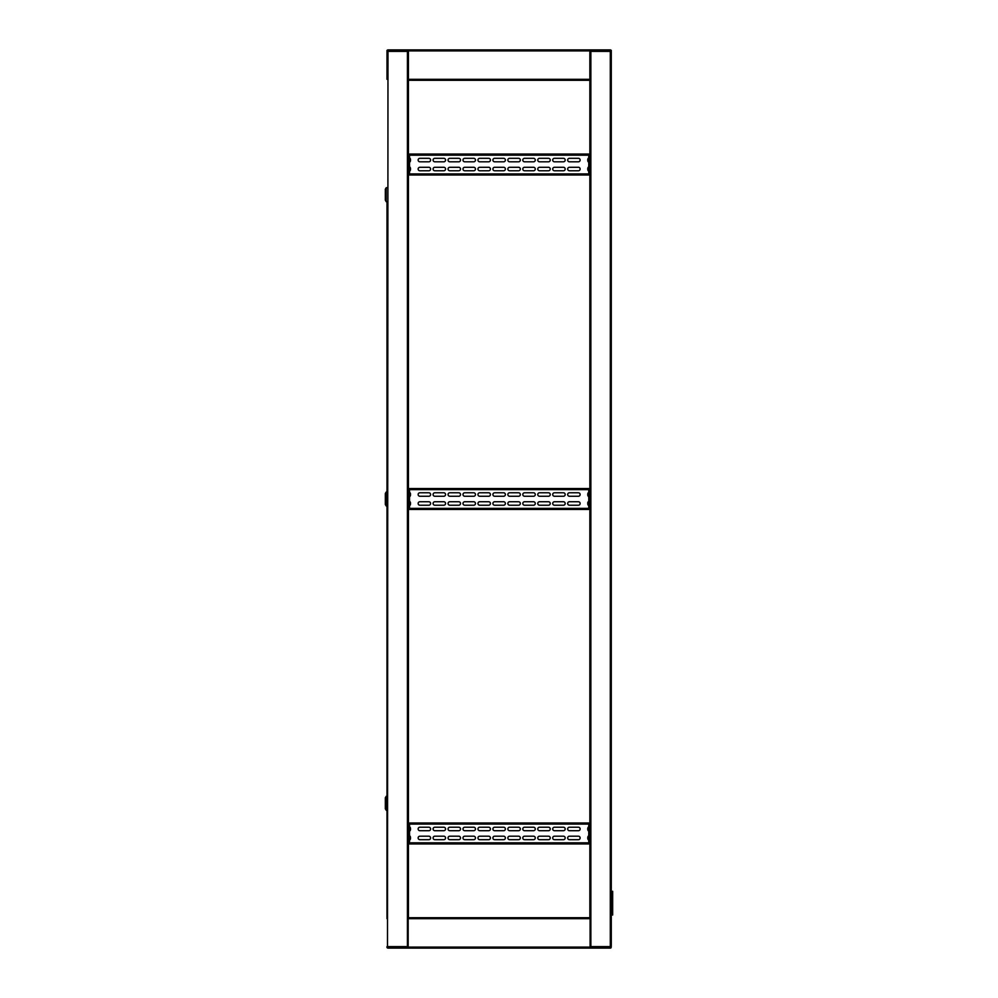 <?xml version="1.0" encoding="UTF-8"?>
<svg xmlns="http://www.w3.org/2000/svg" width="998" height="998" viewBox="0 0 998 998"><rect width="100%" height="100%" fill="white"/><g stroke="black" fill="none" stroke-linecap="round" stroke-linejoin="round"><path stroke-width="1.5" d="M588.758 158.058L588.758 154.079L409.517 154.079L409.517 155.177L589.855 155.177L589.855 80.302L589.855 917.698L589.855 842.823L409.517 842.823L409.517 843.921L588.758 843.921L588.758 839.942M588.758 826.98L588.758 822.988L409.517 822.988L409.517 824.086L589.855 824.086L589.855 508.369L409.517 508.369L409.517 509.467L588.758 509.467L588.758 505.475M588.758 492.525L588.758 488.533L409.517 488.533L409.517 489.631L589.855 489.631L589.855 173.914L409.517 173.914L409.517 175.012L588.758 175.012L588.758 171.02M611.15 50.399A0.998 0.998 0 0 0 610.289 49.9L611.287 50.399L611.287 51.397L610.289 51.397L610.289 946.603L611.287 946.603L611.287 914.991L612.66 914.991L612.66 891.314L611.287 891.314L611.287 51.397L610.788 946.603M590.354 946.603L590.105 947.601L610.788 947.601M590.105 946.603L610.289 946.603L610.289 947.601L590.853 947.601L590.853 51.397L589.855 51.397M610.788 50.399L610.788 51.397M610.289 50.399L590.853 50.399L590.853 51.397L610.289 51.397L610.289 50.399L589.855 50.399L590.354 51.397M611.287 51.397L611.287 918.696M414.282 917.698L415.904 917.698M590.105 917.698L590.105 948.1L610.289 948.1A0.998 0.998 0 0 0 611.15 947.601M387.124 947.601A0.998 0.998 0 0 0 387.985 948.1L408.17 948.1L408.17 918.696L590.105 918.696M589.855 948.1L408.419 948.1M408.17 948.1L590.105 948.1M387.985 948.1L408.17 947.601L407.92 946.603M589.855 917.698L408.17 917.698M409.517 826.98L409.517 824.086L408.419 824.086L408.419 80.302L408.419 917.698L408.419 842.823L409.517 842.823L409.517 839.942M407.92 51.397L407.92 50.399L386.987 50.399L386.987 51.397L408.419 51.397M408.17 946.603L386.987 946.603L386.987 947.601L387.486 946.603M386.987 51.397L386.987 79.304M387.486 50.399L387.486 51.397M610.289 49.9L387.985 49.9L387.486 947.601M387.985 947.601L407.421 947.601L407.421 50.399L387.985 50.399M386.987 810.276L386.987 918.696L386.987 810.276L386.214 810.276L386.214 796.329L385.34 797.814L385.34 808.779L386.214 810.276M386.987 505.974L386.987 796.329L386.987 505.974L386.214 505.974L386.214 492.026L385.34 493.511L385.34 504.489L386.214 505.974M386.987 201.671L386.987 492.026L386.987 201.671L386.214 201.671L386.214 187.724L385.34 189.221L385.34 200.186L386.214 201.671M572.79 80.302L569.546 80.302M417.513 80.302L414.282 80.302M411.55 49.9L418.262 49.9M580.025 49.9L586.737 49.9M589.855 49.9L589.855 80.302L408.419 80.302L408.419 49.9M387.985 49.9A0.998 0.998 0 0 0 387.124 50.399M573.912 49.9L424.375 49.9M611.287 895.917L611.287 892.025M611.287 891.314L611.287 910.999M612.161 891.314L612.161 914.991M580.137 828.976A1.746 1.746 0 0 1 578.391 830.71L569.421 830.71A1.746 1.746 0 0 1 567.675 828.976A1.746 1.746 0 0 1 569.421 827.23L578.391 827.23A1.746 1.746 0 0 1 580.137 828.976M580.137 837.946A1.746 1.746 0 0 1 578.391 839.692L569.421 839.692A1.746 1.746 0 0 1 567.675 837.946A1.746 1.746 0 0 1 569.421 836.199L578.391 836.199A1.746 1.746 0 0 1 580.137 837.946M565.18 828.976A1.746 1.746 0 0 1 563.433 830.71L554.464 830.71A1.746 1.746 0 0 1 552.717 828.976A1.746 1.746 0 0 1 554.464 827.23L563.433 827.23A1.746 1.746 0 0 1 565.18 828.976M565.18 837.946A1.746 1.746 0 0 1 563.433 839.692L554.464 839.692A1.746 1.746 0 0 1 552.717 837.946A1.746 1.746 0 0 1 554.464 836.199L563.433 836.199A1.746 1.746 0 0 1 565.18 837.946M550.235 828.976A1.746 1.746 0 0 1 548.488 830.71L539.519 830.71A1.746 1.746 0 0 1 537.772 828.976A1.746 1.746 0 0 1 539.519 827.23L548.488 827.23A1.746 1.746 0 0 1 550.235 828.976M550.235 837.946A1.746 1.746 0 0 1 548.488 839.692L539.519 839.692A1.746 1.746 0 0 1 537.772 837.946A1.746 1.746 0 0 1 539.519 836.199L548.488 836.199A1.746 1.746 0 0 1 550.235 837.946M535.277 828.976A1.746 1.746 0 0 1 533.531 830.71L524.561 830.71A1.746 1.746 0 0 1 522.815 828.976A1.746 1.746 0 0 1 524.561 827.23L533.531 827.23A1.746 1.746 0 0 1 535.277 828.976M535.277 837.946A1.746 1.746 0 0 1 533.531 839.692L524.561 839.692A1.746 1.746 0 0 1 522.815 837.946A1.746 1.746 0 0 1 524.561 836.199L533.531 836.199A1.746 1.746 0 0 1 535.277 837.946M520.32 828.976A1.746 1.746 0 0 1 518.573 830.71L509.604 830.71A1.746 1.746 0 0 1 507.857 828.976A1.746 1.746 0 0 1 509.604 827.23L518.573 827.23A1.746 1.746 0 0 1 520.32 828.976M520.32 837.946A1.746 1.746 0 0 1 518.573 839.692L509.604 839.692A1.746 1.746 0 0 1 507.857 837.946A1.746 1.746 0 0 1 509.604 836.199L518.573 836.199A1.746 1.746 0 0 1 520.32 837.946M430.6 828.976A1.746 1.746 0 0 1 428.853 830.71L419.884 830.71A1.746 1.746 0 0 1 418.137 828.976A1.746 1.746 0 0 1 419.884 827.23L428.853 827.23A1.746 1.746 0 0 1 430.6 828.976M430.6 837.946A1.746 1.746 0 0 1 428.853 839.692L419.884 839.692A1.746 1.746 0 0 1 418.137 837.946A1.746 1.746 0 0 1 419.884 836.199L428.853 836.199A1.746 1.746 0 0 1 430.6 837.946M445.557 828.976A1.746 1.746 0 0 1 443.811 830.71L434.841 830.71A1.746 1.746 0 0 1 433.095 828.976A1.746 1.746 0 0 1 434.841 827.23L443.811 827.23A1.746 1.746 0 0 1 445.557 828.976M445.557 837.946A1.746 1.746 0 0 1 443.811 839.692L434.841 839.692A1.746 1.746 0 0 1 433.095 837.946A1.746 1.746 0 0 1 434.841 836.199L443.811 836.199A1.746 1.746 0 0 1 445.557 837.946M460.515 828.976A1.746 1.746 0 0 1 458.768 830.71L449.799 830.71A1.746 1.746 0 0 1 448.052 828.976A1.746 1.746 0 0 1 449.799 827.23L458.768 827.23A1.746 1.746 0 0 1 460.515 828.976M460.515 837.946A1.746 1.746 0 0 1 458.768 839.692L449.799 839.692A1.746 1.746 0 0 1 448.052 837.946A1.746 1.746 0 0 1 449.799 836.199L458.768 836.199A1.746 1.746 0 0 1 460.515 837.946M475.46 828.976A1.746 1.746 0 0 1 473.713 830.71L464.744 830.71A1.746 1.746 0 0 1 462.997 828.976A1.746 1.746 0 0 1 464.744 827.23L473.713 827.23A1.746 1.746 0 0 1 475.46 828.976M475.46 837.946A1.746 1.746 0 0 1 473.713 839.692L464.744 839.692A1.746 1.746 0 0 1 462.997 837.946A1.746 1.746 0 0 1 464.744 836.199L473.713 836.199A1.746 1.746 0 0 1 475.46 837.946M490.417 828.976A1.746 1.746 0 0 1 488.671 830.71L479.701 830.71A1.746 1.746 0 0 1 477.955 828.976A1.746 1.746 0 0 1 479.701 827.23L488.671 827.23A1.746 1.746 0 0 1 490.417 828.976M490.417 837.946A1.746 1.746 0 0 1 488.671 839.692L479.701 839.692A1.746 1.746 0 0 1 477.955 837.946A1.746 1.746 0 0 1 479.701 836.199L488.671 836.199A1.746 1.746 0 0 1 490.417 837.946M505.375 828.976A1.746 1.746 0 0 1 503.628 830.71L494.659 830.71A1.746 1.746 0 0 1 492.912 828.976A1.746 1.746 0 0 1 494.659 827.23L503.628 827.23A1.746 1.746 0 0 1 505.375 828.976M505.375 837.946A1.746 1.746 0 0 1 503.628 839.692L494.659 839.692A1.746 1.746 0 0 1 492.912 837.946A1.746 1.746 0 0 1 494.659 836.199L503.628 836.199A1.746 1.746 0 0 1 505.375 837.946M588.758 843.322L409.517 843.322M409.517 823.587L588.758 823.587M409.018 842.823L409.018 824.086M589.855 824.086L589.855 842.823M589.257 824.086L589.257 842.823M580.137 494.509A1.746 1.746 0 0 1 578.391 496.256L569.421 496.256A1.746 1.746 0 0 1 567.675 494.509A1.746 1.746 0 0 1 569.421 492.775L578.391 492.775A1.746 1.746 0 0 1 580.137 494.509M580.137 503.491A1.746 1.746 0 0 1 578.391 505.225L569.421 505.225A1.746 1.746 0 0 1 567.675 503.491A1.746 1.746 0 0 1 569.421 501.745L578.391 501.745A1.746 1.746 0 0 1 580.137 503.491M565.18 494.509A1.746 1.746 0 0 1 563.433 496.256L554.464 496.256A1.746 1.746 0 0 1 552.717 494.509A1.746 1.746 0 0 1 554.464 492.775L563.433 492.775A1.746 1.746 0 0 1 565.18 494.509M565.18 503.491A1.746 1.746 0 0 1 563.433 505.225L554.464 505.225A1.746 1.746 0 0 1 552.717 503.491A1.746 1.746 0 0 1 554.464 501.745L563.433 501.745A1.746 1.746 0 0 1 565.18 503.491M550.235 494.509A1.746 1.746 0 0 1 548.488 496.256L539.519 496.256A1.746 1.746 0 0 1 537.772 494.509A1.746 1.746 0 0 1 539.519 492.775L548.488 492.775A1.746 1.746 0 0 1 550.235 494.509M550.235 503.491A1.746 1.746 0 0 1 548.488 505.225L539.519 505.225A1.746 1.746 0 0 1 537.772 503.491A1.746 1.746 0 0 1 539.519 501.745L548.488 501.745A1.746 1.746 0 0 1 550.235 503.491M535.277 494.509A1.746 1.746 0 0 1 533.531 496.256L524.561 496.256A1.746 1.746 0 0 1 522.815 494.509A1.746 1.746 0 0 1 524.561 492.775L533.531 492.775A1.746 1.746 0 0 1 535.277 494.509M535.277 503.491A1.746 1.746 0 0 1 533.531 505.225L524.561 505.225A1.746 1.746 0 0 1 522.815 503.491A1.746 1.746 0 0 1 524.561 501.745L533.531 501.745A1.746 1.746 0 0 1 535.277 503.491M520.32 494.509A1.746 1.746 0 0 1 518.573 496.256L509.604 496.256A1.746 1.746 0 0 1 507.857 494.509A1.746 1.746 0 0 1 509.604 492.775L518.573 492.775A1.746 1.746 0 0 1 520.32 494.509M520.32 503.491A1.746 1.746 0 0 1 518.573 505.225L509.604 505.225A1.746 1.746 0 0 1 507.857 503.491A1.746 1.746 0 0 1 509.604 501.745L518.573 501.745A1.746 1.746 0 0 1 520.32 503.491M430.6 494.509A1.746 1.746 0 0 1 428.853 496.256L419.884 496.256A1.746 1.746 0 0 1 418.137 494.509A1.746 1.746 0 0 1 419.884 492.775L428.853 492.775A1.746 1.746 0 0 1 430.6 494.509M430.6 503.491A1.746 1.746 0 0 1 428.853 505.225L419.884 505.225A1.746 1.746 0 0 1 418.137 503.491A1.746 1.746 0 0 1 419.884 501.745L428.853 501.745A1.746 1.746 0 0 1 430.6 503.491M445.557 494.509A1.746 1.746 0 0 1 443.811 496.256L434.841 496.256A1.746 1.746 0 0 1 433.095 494.509A1.746 1.746 0 0 1 434.841 492.775L443.811 492.775A1.746 1.746 0 0 1 445.557 494.509M445.557 503.491A1.746 1.746 0 0 1 443.811 505.225L434.841 505.225A1.746 1.746 0 0 1 433.095 503.491A1.746 1.746 0 0 1 434.841 501.745L443.811 501.745A1.746 1.746 0 0 1 445.557 503.491M460.515 494.509A1.746 1.746 0 0 1 458.768 496.256L449.799 496.256A1.746 1.746 0 0 1 448.052 494.509A1.746 1.746 0 0 1 449.799 492.775L458.768 492.775A1.746 1.746 0 0 1 460.515 494.509M460.515 503.491A1.746 1.746 0 0 1 458.768 505.225L449.799 505.225A1.746 1.746 0 0 1 448.052 503.491A1.746 1.746 0 0 1 449.799 501.745L458.768 501.745A1.746 1.746 0 0 1 460.515 503.491M475.46 494.509A1.746 1.746 0 0 1 473.713 496.256L464.744 496.256A1.746 1.746 0 0 1 462.997 494.509A1.746 1.746 0 0 1 464.744 492.775L473.713 492.775A1.746 1.746 0 0 1 475.46 494.509M475.46 503.491A1.746 1.746 0 0 1 473.713 505.225L464.744 505.225A1.746 1.746 0 0 1 462.997 503.491A1.746 1.746 0 0 1 464.744 501.745L473.713 501.745A1.746 1.746 0 0 1 475.46 503.491M490.417 494.509A1.746 1.746 0 0 1 488.671 496.256L479.701 496.256A1.746 1.746 0 0 1 477.955 494.509A1.746 1.746 0 0 1 479.701 492.775L488.671 492.775A1.746 1.746 0 0 1 490.417 494.509M490.417 503.491A1.746 1.746 0 0 1 488.671 505.225L479.701 505.225A1.746 1.746 0 0 1 477.955 503.491A1.746 1.746 0 0 1 479.701 501.745L488.671 501.745A1.746 1.746 0 0 1 490.417 503.491M505.375 494.509A1.746 1.746 0 0 1 503.628 496.256L494.659 496.256A1.746 1.746 0 0 1 492.912 494.509A1.746 1.746 0 0 1 494.659 492.775L503.628 492.775A1.746 1.746 0 0 1 505.375 494.509M505.375 503.491A1.746 1.746 0 0 1 503.628 505.225L494.659 505.225A1.746 1.746 0 0 1 492.912 503.491A1.746 1.746 0 0 1 494.659 501.745L503.628 501.745A1.746 1.746 0 0 1 505.375 503.491M588.758 508.868L409.517 508.868M409.517 489.132L588.758 489.132M409.517 492.525L409.517 489.631L408.419 489.631M408.419 508.369L409.517 508.369L409.517 505.475M409.018 508.369L409.018 489.631M589.855 489.631L589.855 508.369M589.257 489.631L589.257 508.369M580.137 160.054A1.746 1.746 0 0 1 578.391 161.801L569.421 161.801A1.746 1.746 0 0 1 567.675 160.054A1.746 1.746 0 0 1 569.421 158.308L578.391 158.308A1.746 1.746 0 0 1 580.137 160.054M580.137 169.024A1.746 1.746 0 0 1 578.391 170.77L569.421 170.77A1.746 1.746 0 0 1 567.675 169.024A1.746 1.746 0 0 1 569.421 167.29L578.391 167.29A1.746 1.746 0 0 1 580.137 169.024M565.18 160.054A1.746 1.746 0 0 1 563.433 161.801L554.464 161.801A1.746 1.746 0 0 1 552.717 160.054A1.746 1.746 0 0 1 554.464 158.308L563.433 158.308A1.746 1.746 0 0 1 565.18 160.054M565.18 169.024A1.746 1.746 0 0 1 563.433 170.77L554.464 170.77A1.746 1.746 0 0 1 552.717 169.024A1.746 1.746 0 0 1 554.464 167.29L563.433 167.29A1.746 1.746 0 0 1 565.18 169.024M550.235 160.054A1.746 1.746 0 0 1 548.488 161.801L539.519 161.801A1.746 1.746 0 0 1 537.772 160.054A1.746 1.746 0 0 1 539.519 158.308L548.488 158.308A1.746 1.746 0 0 1 550.235 160.054M550.235 169.024A1.746 1.746 0 0 1 548.488 170.77L539.519 170.77A1.746 1.746 0 0 1 537.772 169.024A1.746 1.746 0 0 1 539.519 167.29L548.488 167.29A1.746 1.746 0 0 1 550.235 169.024M535.277 160.054A1.746 1.746 0 0 1 533.531 161.801L524.561 161.801A1.746 1.746 0 0 1 522.815 160.054A1.746 1.746 0 0 1 524.561 158.308L533.531 158.308A1.746 1.746 0 0 1 535.277 160.054M535.277 169.024A1.746 1.746 0 0 1 533.531 170.77L524.561 170.77A1.746 1.746 0 0 1 522.815 169.024A1.746 1.746 0 0 1 524.561 167.29L533.531 167.29A1.746 1.746 0 0 1 535.277 169.024M520.32 160.054A1.746 1.746 0 0 1 518.573 161.801L509.604 161.801A1.746 1.746 0 0 1 507.857 160.054A1.746 1.746 0 0 1 509.604 158.308L518.573 158.308A1.746 1.746 0 0 1 520.32 160.054M520.32 169.024A1.746 1.746 0 0 1 518.573 170.77L509.604 170.77A1.746 1.746 0 0 1 507.857 169.024A1.746 1.746 0 0 1 509.604 167.29L518.573 167.29A1.746 1.746 0 0 1 520.32 169.024M430.6 160.054A1.746 1.746 0 0 1 428.853 161.801L419.884 161.801A1.746 1.746 0 0 1 418.137 160.054A1.746 1.746 0 0 1 419.884 158.308L428.853 158.308A1.746 1.746 0 0 1 430.6 160.054M430.6 169.024A1.746 1.746 0 0 1 428.853 170.77L419.884 170.77A1.746 1.746 0 0 1 418.137 169.024A1.746 1.746 0 0 1 419.884 167.29L428.853 167.29A1.746 1.746 0 0 1 430.6 169.024M445.557 160.054A1.746 1.746 0 0 1 443.811 161.801L434.841 161.801A1.746 1.746 0 0 1 433.095 160.054A1.746 1.746 0 0 1 434.841 158.308L443.811 158.308A1.746 1.746 0 0 1 445.557 160.054M445.557 169.024A1.746 1.746 0 0 1 443.811 170.77L434.841 170.77A1.746 1.746 0 0 1 433.095 169.024A1.746 1.746 0 0 1 434.841 167.29L443.811 167.29A1.746 1.746 0 0 1 445.557 169.024M460.515 160.054A1.746 1.746 0 0 1 458.768 161.801L449.799 161.801A1.746 1.746 0 0 1 448.052 160.054A1.746 1.746 0 0 1 449.799 158.308L458.768 158.308A1.746 1.746 0 0 1 460.515 160.054M460.515 169.024A1.746 1.746 0 0 1 458.768 170.77L449.799 170.77A1.746 1.746 0 0 1 448.052 169.024A1.746 1.746 0 0 1 449.799 167.29L458.768 167.29A1.746 1.746 0 0 1 460.515 169.024M475.46 160.054A1.746 1.746 0 0 1 473.713 161.801L464.744 161.801A1.746 1.746 0 0 1 462.997 160.054A1.746 1.746 0 0 1 464.744 158.308L473.713 158.308A1.746 1.746 0 0 1 475.46 160.054M475.46 169.024A1.746 1.746 0 0 1 473.713 170.77L464.744 170.77A1.746 1.746 0 0 1 462.997 169.024A1.746 1.746 0 0 1 464.744 167.29L473.713 167.29A1.746 1.746 0 0 1 475.46 169.024M490.417 160.054A1.746 1.746 0 0 1 488.671 161.801L479.701 161.801A1.746 1.746 0 0 1 477.955 160.054A1.746 1.746 0 0 1 479.701 158.308L488.671 158.308A1.746 1.746 0 0 1 490.417 160.054M490.417 169.024A1.746 1.746 0 0 1 488.671 170.77L479.701 170.77A1.746 1.746 0 0 1 477.955 169.024A1.746 1.746 0 0 1 479.701 167.29L488.671 167.29A1.746 1.746 0 0 1 490.417 169.024M505.375 160.054A1.746 1.746 0 0 1 503.628 161.801L494.659 161.801A1.746 1.746 0 0 1 492.912 160.054A1.746 1.746 0 0 1 494.659 158.308L503.628 158.308A1.746 1.746 0 0 1 505.375 160.054M505.375 169.024A1.746 1.746 0 0 1 503.628 170.77L494.659 170.77A1.746 1.746 0 0 1 492.912 169.024A1.746 1.746 0 0 1 494.659 167.29L503.628 167.29A1.746 1.746 0 0 1 505.375 169.024M588.758 174.413L409.517 174.413M409.517 154.678L588.758 154.678M409.517 158.058L409.517 155.177L408.419 155.177M408.419 173.914L409.517 173.914L409.517 171.02M409.018 173.914L409.018 155.177M589.257 155.177L589.257 173.914M434.841 827.23A1.746 1.746 0 0 0 433.095 828.976A1.746 1.746 0 0 0 434.841 830.71M434.841 836.199A1.746 1.746 0 0 0 433.095 837.946A1.746 1.746 0 0 0 434.841 839.692M449.799 827.23A1.746 1.746 0 0 0 448.052 828.976A1.746 1.746 0 0 0 449.799 830.71M449.799 836.199A1.746 1.746 0 0 0 448.052 837.946A1.746 1.746 0 0 0 449.799 839.692M464.744 827.23A1.746 1.746 0 0 0 462.997 828.976A1.746 1.746 0 0 0 464.744 830.71M464.744 836.199A1.746 1.746 0 0 0 462.997 837.946A1.746 1.746 0 0 0 464.744 839.692M479.701 827.23A1.746 1.746 0 0 0 477.955 828.976A1.746 1.746 0 0 0 479.701 830.71M479.701 836.199A1.746 1.746 0 0 0 477.955 837.946A1.746 1.746 0 0 0 479.701 839.692M569.421 827.23A1.746 1.746 0 0 0 567.675 828.976A1.746 1.746 0 0 0 569.421 830.71M569.421 836.199A1.746 1.746 0 0 0 567.675 837.946A1.746 1.746 0 0 0 569.421 839.692M554.464 827.23A1.746 1.746 0 0 0 552.717 828.976A1.746 1.746 0 0 0 554.464 830.71M554.464 836.199A1.746 1.746 0 0 0 552.717 837.946A1.746 1.746 0 0 0 554.464 839.692M539.519 827.23A1.746 1.746 0 0 0 537.772 828.976A1.746 1.746 0 0 0 539.519 830.71M539.519 836.199A1.746 1.746 0 0 0 537.772 837.946A1.746 1.746 0 0 0 539.519 839.692M524.561 827.23A1.746 1.746 0 0 0 522.815 828.976A1.746 1.746 0 0 0 524.561 830.71M524.561 836.199A1.746 1.746 0 0 0 522.815 837.946A1.746 1.746 0 0 0 524.561 839.692M509.604 827.23A1.746 1.746 0 0 0 507.857 828.976A1.746 1.746 0 0 0 509.604 830.71M509.604 836.199A1.746 1.746 0 0 0 507.857 837.946A1.746 1.746 0 0 0 509.604 839.692M494.659 827.23A1.746 1.746 0 0 0 492.912 828.976A1.746 1.746 0 0 0 494.659 830.71M494.659 836.199A1.746 1.746 0 0 0 492.912 837.946A1.746 1.746 0 0 0 494.659 839.692M428.853 830.71A1.746 1.746 0 0 0 430.6 828.976A1.746 1.746 0 0 0 428.853 827.23M428.853 839.692A1.746 1.746 0 0 0 430.6 837.946A1.746 1.746 0 0 0 428.853 836.199M443.811 830.71A1.746 1.746 0 0 0 445.557 828.976A1.746 1.746 0 0 0 443.811 827.23M443.811 839.692A1.746 1.746 0 0 0 445.557 837.946A1.746 1.746 0 0 0 443.811 836.199M458.768 830.71A1.746 1.746 0 0 0 460.515 828.976A1.746 1.746 0 0 0 458.768 827.23M458.768 839.692A1.746 1.746 0 0 0 460.515 837.946A1.746 1.746 0 0 0 458.768 836.199M473.713 830.71A1.746 1.746 0 0 0 475.46 828.976A1.746 1.746 0 0 0 473.713 827.23M473.713 839.692A1.746 1.746 0 0 0 475.46 837.946A1.746 1.746 0 0 0 473.713 836.199M488.671 830.71A1.746 1.746 0 0 0 490.417 828.976A1.746 1.746 0 0 0 488.671 827.23M488.671 839.692A1.746 1.746 0 0 0 490.417 837.946A1.746 1.746 0 0 0 488.671 836.199M578.391 830.71A1.746 1.746 0 0 0 580.137 828.976A1.746 1.746 0 0 0 578.391 827.23M578.391 839.692A1.746 1.746 0 0 0 580.137 837.946A1.746 1.746 0 0 0 578.391 836.199M563.433 830.71A1.746 1.746 0 0 0 565.18 828.976A1.746 1.746 0 0 0 563.433 827.23M563.433 839.692A1.746 1.746 0 0 0 565.18 837.946A1.746 1.746 0 0 0 563.433 836.199M548.488 830.71A1.746 1.746 0 0 0 550.235 828.976A1.746 1.746 0 0 0 548.488 827.23M548.488 839.692A1.746 1.746 0 0 0 550.235 837.946A1.746 1.746 0 0 0 548.488 836.199M533.531 830.71A1.746 1.746 0 0 0 535.277 828.976A1.746 1.746 0 0 0 533.531 827.23M533.531 839.692A1.746 1.746 0 0 0 535.277 837.946A1.746 1.746 0 0 0 533.531 836.199M518.573 830.71A1.746 1.746 0 0 0 520.32 828.976A1.746 1.746 0 0 0 518.573 827.23M518.573 839.692A1.746 1.746 0 0 0 520.32 837.946A1.746 1.746 0 0 0 518.573 836.199M503.628 830.71A1.746 1.746 0 0 0 505.375 828.976A1.746 1.746 0 0 0 503.628 827.23M503.628 839.692A1.746 1.746 0 0 0 505.375 837.946A1.746 1.746 0 0 0 503.628 836.199M434.841 492.775A1.746 1.746 0 0 0 433.095 494.509A1.746 1.746 0 0 0 434.841 496.256M434.841 501.745A1.746 1.746 0 0 0 433.095 503.491A1.746 1.746 0 0 0 434.841 505.225M449.799 492.775A1.746 1.746 0 0 0 448.052 494.509A1.746 1.746 0 0 0 449.799 496.256M449.799 501.745A1.746 1.746 0 0 0 448.052 503.491A1.746 1.746 0 0 0 449.799 505.225M464.744 492.775A1.746 1.746 0 0 0 462.997 494.509A1.746 1.746 0 0 0 464.744 496.256M464.744 501.745A1.746 1.746 0 0 0 462.997 503.491A1.746 1.746 0 0 0 464.744 505.225M479.701 492.775A1.746 1.746 0 0 0 477.955 494.509A1.746 1.746 0 0 0 479.701 496.256M479.701 501.745A1.746 1.746 0 0 0 477.955 503.491A1.746 1.746 0 0 0 479.701 505.225M569.421 492.775A1.746 1.746 0 0 0 567.675 494.509A1.746 1.746 0 0 0 569.421 496.256M569.421 501.745A1.746 1.746 0 0 0 567.675 503.491A1.746 1.746 0 0 0 569.421 505.225M554.464 492.775A1.746 1.746 0 0 0 552.717 494.509A1.746 1.746 0 0 0 554.464 496.256M554.464 501.745A1.746 1.746 0 0 0 552.717 503.491A1.746 1.746 0 0 0 554.464 505.225M539.519 492.775A1.746 1.746 0 0 0 537.772 494.509A1.746 1.746 0 0 0 539.519 496.256M539.519 501.745A1.746 1.746 0 0 0 537.772 503.491A1.746 1.746 0 0 0 539.519 505.225M524.561 492.775A1.746 1.746 0 0 0 522.815 494.509A1.746 1.746 0 0 0 524.561 496.256M524.561 501.745A1.746 1.746 0 0 0 522.815 503.491A1.746 1.746 0 0 0 524.561 505.225M509.604 492.775A1.746 1.746 0 0 0 507.857 494.509A1.746 1.746 0 0 0 509.604 496.256M509.604 501.745A1.746 1.746 0 0 0 507.857 503.491A1.746 1.746 0 0 0 509.604 505.225M494.659 492.775A1.746 1.746 0 0 0 492.912 494.509A1.746 1.746 0 0 0 494.659 496.256M494.659 501.745A1.746 1.746 0 0 0 492.912 503.491A1.746 1.746 0 0 0 494.659 505.225M428.853 496.256A1.746 1.746 0 0 0 430.6 494.509A1.746 1.746 0 0 0 428.853 492.775M428.853 505.225A1.746 1.746 0 0 0 430.6 503.491A1.746 1.746 0 0 0 428.853 501.745M443.811 496.256A1.746 1.746 0 0 0 445.557 494.509A1.746 1.746 0 0 0 443.811 492.775M443.811 505.225A1.746 1.746 0 0 0 445.557 503.491A1.746 1.746 0 0 0 443.811 501.745M458.768 496.256A1.746 1.746 0 0 0 460.515 494.509A1.746 1.746 0 0 0 458.768 492.775M458.768 505.225A1.746 1.746 0 0 0 460.515 503.491A1.746 1.746 0 0 0 458.768 501.745M473.713 496.256A1.746 1.746 0 0 0 475.46 494.509A1.746 1.746 0 0 0 473.713 492.775M473.713 505.225A1.746 1.746 0 0 0 475.46 503.491A1.746 1.746 0 0 0 473.713 501.745M488.671 496.256A1.746 1.746 0 0 0 490.417 494.509A1.746 1.746 0 0 0 488.671 492.775M488.671 505.225A1.746 1.746 0 0 0 490.417 503.491A1.746 1.746 0 0 0 488.671 501.745M578.391 496.256A1.746 1.746 0 0 0 580.137 494.509A1.746 1.746 0 0 0 578.391 492.775M578.391 505.225A1.746 1.746 0 0 0 580.137 503.491A1.746 1.746 0 0 0 578.391 501.745M563.433 496.256A1.746 1.746 0 0 0 565.18 494.509A1.746 1.746 0 0 0 563.433 492.775M563.433 505.225A1.746 1.746 0 0 0 565.18 503.491A1.746 1.746 0 0 0 563.433 501.745M548.488 496.256A1.746 1.746 0 0 0 550.235 494.509A1.746 1.746 0 0 0 548.488 492.775M548.488 505.225A1.746 1.746 0 0 0 550.235 503.491A1.746 1.746 0 0 0 548.488 501.745M533.531 496.256A1.746 1.746 0 0 0 535.277 494.509A1.746 1.746 0 0 0 533.531 492.775M533.531 505.225A1.746 1.746 0 0 0 535.277 503.491A1.746 1.746 0 0 0 533.531 501.745M518.573 496.256A1.746 1.746 0 0 0 520.32 494.509A1.746 1.746 0 0 0 518.573 492.775M518.573 505.225A1.746 1.746 0 0 0 520.32 503.491A1.746 1.746 0 0 0 518.573 501.745M503.628 496.256A1.746 1.746 0 0 0 505.375 494.509A1.746 1.746 0 0 0 503.628 492.775M503.628 505.225A1.746 1.746 0 0 0 505.375 503.491A1.746 1.746 0 0 0 503.628 501.745M434.841 158.308A1.746 1.746 0 0 0 433.095 160.054A1.746 1.746 0 0 0 434.841 161.801M434.841 167.29A1.746 1.746 0 0 0 433.095 169.024A1.746 1.746 0 0 0 434.841 170.77M449.799 158.308A1.746 1.746 0 0 0 448.052 160.054A1.746 1.746 0 0 0 449.799 161.801M449.799 167.29A1.746 1.746 0 0 0 448.052 169.024A1.746 1.746 0 0 0 449.799 170.77M464.744 158.308A1.746 1.746 0 0 0 462.997 160.054A1.746 1.746 0 0 0 464.744 161.801M464.744 167.29A1.746 1.746 0 0 0 462.997 169.024A1.746 1.746 0 0 0 464.744 170.77M479.701 158.308A1.746 1.746 0 0 0 477.955 160.054A1.746 1.746 0 0 0 479.701 161.801M479.701 167.29A1.746 1.746 0 0 0 477.955 169.024A1.746 1.746 0 0 0 479.701 170.77M569.421 158.308A1.746 1.746 0 0 0 567.675 160.054A1.746 1.746 0 0 0 569.421 161.801M569.421 167.29A1.746 1.746 0 0 0 567.675 169.024A1.746 1.746 0 0 0 569.421 170.77M554.464 158.308A1.746 1.746 0 0 0 552.717 160.054A1.746 1.746 0 0 0 554.464 161.801M554.464 167.29A1.746 1.746 0 0 0 552.717 169.024A1.746 1.746 0 0 0 554.464 170.77M539.519 158.308A1.746 1.746 0 0 0 537.772 160.054A1.746 1.746 0 0 0 539.519 161.801M539.519 167.29A1.746 1.746 0 0 0 537.772 169.024A1.746 1.746 0 0 0 539.519 170.77M524.561 158.308A1.746 1.746 0 0 0 522.815 160.054A1.746 1.746 0 0 0 524.561 161.801M524.561 167.29A1.746 1.746 0 0 0 522.815 169.024A1.746 1.746 0 0 0 524.561 170.77M509.604 158.308A1.746 1.746 0 0 0 507.857 160.054A1.746 1.746 0 0 0 509.604 161.801M509.604 167.29A1.746 1.746 0 0 0 507.857 169.024A1.746 1.746 0 0 0 509.604 170.77M494.659 158.308A1.746 1.746 0 0 0 492.912 160.054A1.746 1.746 0 0 0 494.659 161.801M494.659 167.29A1.746 1.746 0 0 0 492.912 169.024A1.746 1.746 0 0 0 494.659 170.77M428.853 161.801A1.746 1.746 0 0 0 430.6 160.054A1.746 1.746 0 0 0 428.853 158.308M428.853 170.77A1.746 1.746 0 0 0 430.6 169.024A1.746 1.746 0 0 0 428.853 167.29M443.811 161.801A1.746 1.746 0 0 0 445.557 160.054A1.746 1.746 0 0 0 443.811 158.308M443.811 170.77A1.746 1.746 0 0 0 445.557 169.024A1.746 1.746 0 0 0 443.811 167.29M458.768 161.801A1.746 1.746 0 0 0 460.515 160.054A1.746 1.746 0 0 0 458.768 158.308M458.768 170.77A1.746 1.746 0 0 0 460.515 169.024A1.746 1.746 0 0 0 458.768 167.29M473.713 161.801A1.746 1.746 0 0 0 475.46 160.054A1.746 1.746 0 0 0 473.713 158.308M473.713 170.77A1.746 1.746 0 0 0 475.46 169.024A1.746 1.746 0 0 0 473.713 167.29M488.671 161.801A1.746 1.746 0 0 0 490.417 160.054A1.746 1.746 0 0 0 488.671 158.308M488.671 170.77A1.746 1.746 0 0 0 490.417 169.024A1.746 1.746 0 0 0 488.671 167.29M578.391 161.801A1.746 1.746 0 0 0 580.137 160.054A1.746 1.746 0 0 0 578.391 158.308M578.391 170.77A1.746 1.746 0 0 0 580.137 169.024A1.746 1.746 0 0 0 578.391 167.29M563.433 161.801A1.746 1.746 0 0 0 565.18 160.054A1.746 1.746 0 0 0 563.433 158.308M563.433 170.77A1.746 1.746 0 0 0 565.18 169.024A1.746 1.746 0 0 0 563.433 167.29M548.488 161.801A1.746 1.746 0 0 0 550.235 160.054A1.746 1.746 0 0 0 548.488 158.308M548.488 170.77A1.746 1.746 0 0 0 550.235 169.024A1.746 1.746 0 0 0 548.488 167.29M533.531 161.801A1.746 1.746 0 0 0 535.277 160.054A1.746 1.746 0 0 0 533.531 158.308M533.531 170.77A1.746 1.746 0 0 0 535.277 169.024A1.746 1.746 0 0 0 533.531 167.29M518.573 161.801A1.746 1.746 0 0 0 520.32 160.054A1.746 1.746 0 0 0 518.573 158.308M518.573 170.77A1.746 1.746 0 0 0 520.32 169.024A1.746 1.746 0 0 0 518.573 167.29M503.628 161.801A1.746 1.746 0 0 0 505.375 160.054A1.746 1.746 0 0 0 503.628 158.308M503.628 170.77A1.746 1.746 0 0 0 505.375 169.024A1.746 1.746 0 0 0 503.628 167.29M409.018 835.95L409.941 836.025L409.941 839.867A3.244 3.244 0 0 0 410.415 838.931L410.403 838.931A3.231 3.231 0 0 0 410.527 838.37L410.403 838.195A3.206 2.869 -90 0 0 410.403 837.684A3.206 2.869 -90 0 1 410.403 838.195M409.941 836.025A3.244 3.244 0 0 1 410.415 836.948L410.403 836.96A3.231 3.231 0 0 1 410.527 837.509L410.403 837.684M409.018 826.98L409.941 827.055L409.941 830.897A3.244 3.244 0 0 0 410.415 829.962L410.403 829.962A3.231 3.231 0 0 0 410.527 829.4L410.403 829.226A3.206 2.869 -90 0 0 410.403 828.714A3.206 2.869 -90 0 1 410.403 829.226M409.941 827.055A3.244 3.244 0 0 1 410.415 827.978L410.403 827.978A3.231 3.231 0 0 1 410.527 828.54L410.403 828.714M589.257 839.942L588.346 839.867L588.346 836.025A3.244 3.244 0 0 0 587.872 836.948L587.872 836.948A3.231 3.231 0 0 0 587.747 837.509L587.884 837.684A3.206 2.869 90 0 0 587.884 838.195A3.206 2.869 90 0 1 587.884 837.684M588.346 839.867A3.244 3.244 0 0 1 587.872 838.931L587.872 838.931A3.231 3.231 0 0 1 587.747 838.37L587.884 838.195M589.257 830.96L588.346 830.897L588.346 827.055A3.244 3.244 0 0 0 587.872 827.978L587.872 827.978A3.231 3.231 0 0 0 587.747 828.54L587.884 828.714A3.206 2.869 90 0 0 587.884 829.226A3.206 2.869 90 0 1 587.884 828.714M588.346 830.897A3.244 3.244 0 0 1 587.872 829.962L587.872 829.962A3.231 3.231 0 0 1 587.747 829.4L587.884 829.226M589.257 496.505L588.346 496.43L588.346 492.588A3.244 3.244 0 0 0 587.872 493.523L587.872 493.523A3.231 3.231 0 0 0 587.747 494.085L587.884 494.26A3.206 2.869 90 0 0 587.884 494.771A3.206 2.869 90 0 1 587.884 494.26M588.346 496.43A3.244 3.244 0 0 1 587.872 495.507L587.872 495.507A3.231 3.231 0 0 1 587.747 494.946L587.884 494.771M589.257 162.05L588.346 161.975L588.346 158.133A3.244 3.244 0 0 0 587.872 159.069L587.872 159.069A3.231 3.231 0 0 0 587.747 159.63L587.884 159.805A3.206 2.869 90 0 0 587.884 160.316A3.206 2.869 90 0 1 587.884 159.805M588.346 161.975A3.244 3.244 0 0 1 587.872 161.052L587.872 161.052A3.231 3.231 0 0 1 587.747 160.491L587.884 160.316M589.257 505.475L588.346 505.412L588.346 501.57A3.244 3.244 0 0 0 587.872 502.493L587.872 502.493A3.231 3.231 0 0 0 587.747 503.054L587.884 503.229A3.206 2.869 90 0 0 587.884 503.741A3.206 2.869 90 0 1 587.884 503.229M588.346 505.412A3.244 3.244 0 0 1 587.872 504.477L587.872 504.477A3.231 3.231 0 0 1 587.747 503.915L587.884 503.741M589.257 171.02L588.346 170.945L588.346 167.103A3.244 3.244 0 0 0 587.872 168.038L587.872 168.038A3.231 3.231 0 0 0 587.747 168.6L587.884 168.774A3.206 2.869 90 0 0 587.884 169.286A3.206 2.869 90 0 1 587.884 168.774M588.346 170.945A3.244 3.244 0 0 1 587.872 170.022L587.872 170.022A3.231 3.231 0 0 1 587.747 169.46L587.884 169.286M409.018 492.525L409.941 492.588L409.941 496.43A3.244 3.244 0 0 0 410.415 495.507L410.403 495.507A3.231 3.231 0 0 0 410.527 494.946L410.403 494.771A3.206 2.869 -90 0 0 410.403 494.26A3.206 2.869 -90 0 1 410.403 494.771M409.941 492.588A3.244 3.244 0 0 1 410.415 493.523L410.403 493.523A3.231 3.231 0 0 1 410.527 494.085L410.403 494.26M409.018 158.058L409.941 158.133L409.941 161.975A3.244 3.244 0 0 0 410.415 161.052L410.403 161.04A3.231 3.231 0 0 0 410.527 160.491L410.403 160.316A3.206 2.869 -90 0 0 410.403 159.805A3.206 2.869 -90 0 1 410.403 160.316M409.941 158.133A3.244 3.244 0 0 1 410.415 159.069L410.403 159.069A3.231 3.231 0 0 1 410.527 159.63L410.403 159.805M409.018 501.495L409.941 501.57L409.941 505.412A3.244 3.244 0 0 0 410.415 504.477L410.403 504.477A3.231 3.231 0 0 0 410.527 503.915L410.403 503.741A3.206 2.869 -90 0 0 410.403 503.229A3.206 2.869 -90 0 1 410.403 503.741M409.941 501.57A3.244 3.244 0 0 1 410.415 502.493L410.403 502.493A3.231 3.231 0 0 1 410.527 503.054A3.231 3.231 0 0 0 410.403 502.493L410.415 502.493M409.018 167.04L409.941 167.103L409.941 170.945A3.244 3.244 0 0 0 410.415 170.022L410.403 170.022A3.231 3.231 0 0 0 410.527 169.46L410.403 169.286A3.206 2.869 -90 0 0 410.403 168.774A3.206 2.869 -90 0 1 410.403 169.286M409.941 167.103A3.244 3.244 0 0 1 410.415 168.038L410.403 168.038A3.231 3.231 0 0 1 410.527 168.6L410.403 168.774M408.17 947.102L590.105 947.102M408.419 79.304L589.855 79.304M589.855 50.898L408.419 50.898M409.517 830.96L409.517 835.95M588.758 835.95L588.758 830.96M409.517 496.505L409.517 501.495M588.758 501.495L588.758 496.505M409.517 162.05L409.517 167.04M588.758 167.04L588.758 162.05M409.791 835.95L409.941 839.867M409.791 826.98L409.941 830.897M588.483 839.942L588.346 836.025M588.483 830.96L588.346 827.055M588.483 496.505L588.346 492.588M588.483 162.05L588.346 158.133M588.483 505.475L588.346 501.57M588.483 171.02L588.346 167.103M409.791 492.525L409.941 496.43M409.791 158.058L409.941 161.975M409.791 501.495L409.941 505.412M409.791 167.04L409.941 170.945M386.987 796.329L386.214 796.329M386.987 492.026L386.214 492.026M386.987 187.724L386.214 187.724M409.018 839.942L409.791 839.942M409.018 830.96L409.791 830.96M589.257 835.95L588.483 835.95M589.257 826.98L588.483 826.98M589.257 492.525L588.483 492.525M589.257 158.058L588.483 158.058M589.257 501.495L588.483 501.495M589.257 167.04L588.483 167.04M409.018 496.505L409.791 496.505M409.018 162.05L409.791 162.05M409.018 505.475L409.791 505.475M409.018 171.02L409.791 171.02"/></g></svg>
